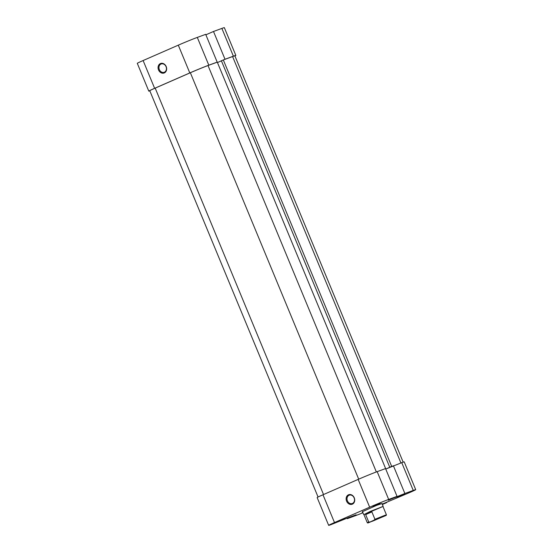 <?xml version="1.0" encoding="UTF-8"?>
<svg xmlns="http://www.w3.org/2000/svg" width="553" height="553" viewBox="0 0 553 553"><rect width="100%" height="100%" fill="white"/><g stroke="black" fill="none" stroke-linecap="round" stroke-linejoin="round"><path stroke-width="0.83" d="M160.425 63.567A5.067 4.182 69.9 0 1 166.197 66.567A5.067 4.182 69.9 0 1 164.296 72.92A5.067 4.182 69.9 0 1 158.524 69.92A5.067 4.182 69.9 0 1 160.425 63.567M164.393 72.215A4.431 3.664 -110.1 0 0 166.094 66.754A4.431 3.664 -110.1 0 0 161.172 63.961A4.431 3.664 -110.1 0 0 160.999 64.03A4.431 3.664 -110.1 0 0 159.299 69.484A4.431 3.664 -110.1 0 0 164.22 72.284A4.431 3.664 -110.1 0 0 164.393 72.215M208.813 65.185L217.191 62.123L205.681 34.341L197.303 37.41L208.813 65.185A14.779 0.422 157.5 0 0 189.797 72.941L178.294 45.159L143.116 60.54L154.626 88.321L189.797 72.941M154.626 88.321A14.779 0.422 157.5 0 0 148.792 91.114L137.289 63.332A14.779 0.422 -22.5 0 1 143.116 60.54M178.294 45.159A14.779 0.422 -22.5 0 1 197.303 37.41M234.928 55.977A14.779 0.422 157.5 0 0 235.848 55.431A14.779 0.422 157.5 0 0 233.387 56.192L225.009 59.261L213.499 31.48L205.875 34.811M213.499 31.48L221.877 28.41A14.779 0.422 -22.5 0 1 224.338 27.65L235.848 55.431M224.207 59.606L225.009 59.261M217.191 62.123L216.389 62.468M148.792 91.114A14.779 0.422 157.5 0 0 149.828 90.851M403.172 462.149L234.873 55.832A13.721 0.394 157.5 0 0 232.585 56.544L223.315 59.938L391.676 466.393L392.568 466.068M385.641 468.605L217.281 62.143L208.011 65.537A13.721 0.394 157.5 0 0 190.356 72.74L155.186 88.114A13.721 0.394 157.5 0 0 149.766 90.706L318.072 497.023M217.453 62.551L221.414 60.823M393.37 465.716L404.872 493.497L413.25 490.435L401.748 462.654L385.745 469.055L390.536 466.946L389.754 467.237L221.394 60.775L223.315 59.938M389.754 467.237L391.676 466.393M384.549 515.921L374.174 520.096L374.941 519.302L384.701 515.389L386.429 514.871L386.194 515.417L384.549 515.921M381.895 503.375L383.153 506.396L370.413 511.359L363.929 514.594M383.146 506.403L363.922 514.587L367.316 522.772L368.74 522.011L365.678 514.601L368.008 512.631L371.879 511.891L374.941 519.302M374.174 520.096L367.876 523.007L367.316 522.772M372.238 521.306L382.876 516.779L372.238 521.306M386.194 515.417L367.876 523.007M371.879 511.891L365.678 514.601M368.74 522.011L369.839 521.997M344.996 518.714L337.634 521.631L344.996 518.714M380.167 503.341L372.805 506.251L380.167 503.341M404.741 494.341L397.379 497.258L404.741 494.341M362.816 512.465L362.208 512.631L362.761 512.334M362.478 511.649L376.78 505.297L381.978 503.569M352.365 504.156A5.067 4.182 69.9 0 1 346.586 501.156A5.067 4.182 69.9 0 1 348.487 494.797A5.067 4.182 69.9 0 1 354.259 497.797A5.067 4.182 69.9 0 1 352.365 504.156M349.061 495.26A4.431 3.664 -110.1 0 0 347.36 500.714A4.431 3.664 -110.1 0 0 352.282 503.513A4.431 3.664 -110.1 0 0 352.455 503.444A4.431 3.664 -110.1 0 0 354.162 497.99A4.431 3.664 -110.1 0 0 349.233 495.191A4.431 3.664 -110.1 0 0 349.061 495.26M386.547 502.228L386.699 502.594L382.365 504.495M334.496 522.557L369.667 507.184L358.157 479.403L322.987 494.776L334.496 522.557A14.779 0.422 157.5 0 0 328.662 525.35A14.779 0.422 157.5 0 0 331.123 524.59L348.293 517.677L356.111 514.815L347.319 518.659L355.697 515.59A14.779 0.422 157.5 0 0 362.941 512.769M382.247 504.225L386.699 502.594M413.25 490.435A14.779 0.422 157.5 0 1 415.711 489.668A14.779 0.422 157.5 0 1 409.884 492.46L382.206 504.122M358.157 479.403A14.779 0.422 -22.5 0 1 377.174 471.647L388.676 499.428L397.054 496.359L388.261 500.202L404.872 493.497M388.676 499.428A14.779 0.422 157.5 0 0 369.667 507.184M328.662 525.35L317.152 497.569A14.779 0.422 -22.5 0 1 322.987 494.776M397.054 496.359L385.552 468.578L377.174 471.647M401.748 462.654A14.779 0.422 -22.5 0 1 404.208 461.886L415.711 489.668M347.125 518.189L347.319 518.659M395.886 496.87L396.079 497.341M233.387 56.192L221.877 28.41M232.585 56.544L400.925 462.951M208.011 65.537L376.351 471.951M190.356 72.74L358.703 479.168M155.186 88.114L323.533 494.541M383.035 506.672L386.429 514.857M362.395 511.449L363.646 514.47"/></g></svg>
